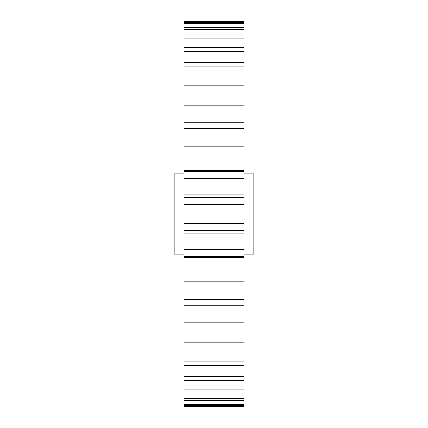 <?xml version="1.0" encoding="UTF-8"?>
<svg xmlns="http://www.w3.org/2000/svg" width="428" height="428" viewBox="0 0 428 428"><rect width="100%" height="100%" fill="white"/><g stroke="black" fill="none" stroke-linecap="round" stroke-linejoin="round"><path stroke-width="0.64" d="M244.094 254.125L253.809 254.125L253.809 173.875L244.094 173.875M183.906 173.875L174.191 173.875L174.191 254.125L183.906 254.125M244.094 249.668L244.094 230.719L183.906 230.719L183.906 249.668L244.094 249.668L244.094 256.987M183.906 275.108L244.094 275.108L244.094 256.688L183.906 256.688L183.906 406.6L244.094 406.6L244.094 405.263L183.906 405.263M244.094 275.108L244.094 281.865L183.906 281.865M183.906 299.413L244.094 299.413L244.094 281.865M244.094 299.413L244.094 305.774L183.906 305.774M183.906 322.124L244.094 322.124L244.094 305.774M244.094 322.124L244.094 327.976L183.906 327.976M183.906 342.817L244.094 342.817L244.094 327.976M244.094 342.817L244.094 348.055L183.906 348.055M183.906 361.114L244.094 361.114L244.094 348.055M244.094 361.114L244.094 365.64L183.906 365.64M183.906 376.672L244.094 376.672L244.094 365.64M244.094 376.672L244.094 380.396L183.906 380.396M183.906 389.196L244.094 389.196L244.094 380.396M244.094 389.196L244.094 392.053L183.906 392.053M183.906 398.457L244.094 398.457L244.094 392.053M244.094 398.457L244.094 400.394L183.906 400.394M183.906 404.283L244.094 404.283L244.094 400.394M244.094 404.283L244.094 405.263M183.906 257.474L244.094 257.474L244.094 257.817M183.906 21.432L244.094 21.4L183.906 21.432L183.906 223.566L244.094 223.566L244.094 204.434L183.906 204.434M183.906 22.738L244.094 22.738L244.094 21.432M244.094 22.738L244.094 23.717L183.906 23.717M183.906 27.606L244.094 27.606L244.094 23.717M244.094 27.606L244.094 29.543L183.906 29.543M183.906 35.947L244.094 35.947L244.094 29.543M244.094 35.947L244.094 38.804L183.906 38.804M183.906 47.604L244.094 47.604L244.094 38.804M244.094 47.604L244.094 51.328L183.906 51.328M183.906 62.36L244.094 62.36L244.094 51.328M244.094 62.36L244.094 66.886L183.906 66.886M183.906 79.945L244.094 79.945L244.094 66.886M244.094 79.945L244.094 85.183L183.906 85.183M183.906 100.024L244.094 100.024L244.094 85.183M244.094 100.024L244.094 105.877L183.906 105.877M183.906 122.226L244.094 122.226L244.094 105.877M244.094 122.226L244.094 128.587L183.906 128.587M183.906 146.135L244.094 146.135L244.094 128.587M244.094 146.135L244.094 152.892L183.906 152.892M183.906 171.013L183.906 171.312L244.094 171.312L244.094 152.892M244.094 171.312L244.094 178.332L183.906 178.332M183.906 197.281L244.094 197.281L244.094 178.332M244.094 197.281L244.094 204.434M244.094 223.566L244.094 230.719M183.906 249.668L183.906 256.688M183.906 223.566L183.906 230.719M244.094 170.526L183.906 170.526L183.906 170.184M183.906 406.568L244.094 406.568M244.094 194.938L183.906 194.938M244.094 194.949L183.906 194.949M244.094 146.119L183.906 146.119M244.094 281.881L183.906 281.881M244.094 233.051L183.906 233.051M244.094 233.062L183.906 233.062"/></g></svg>
